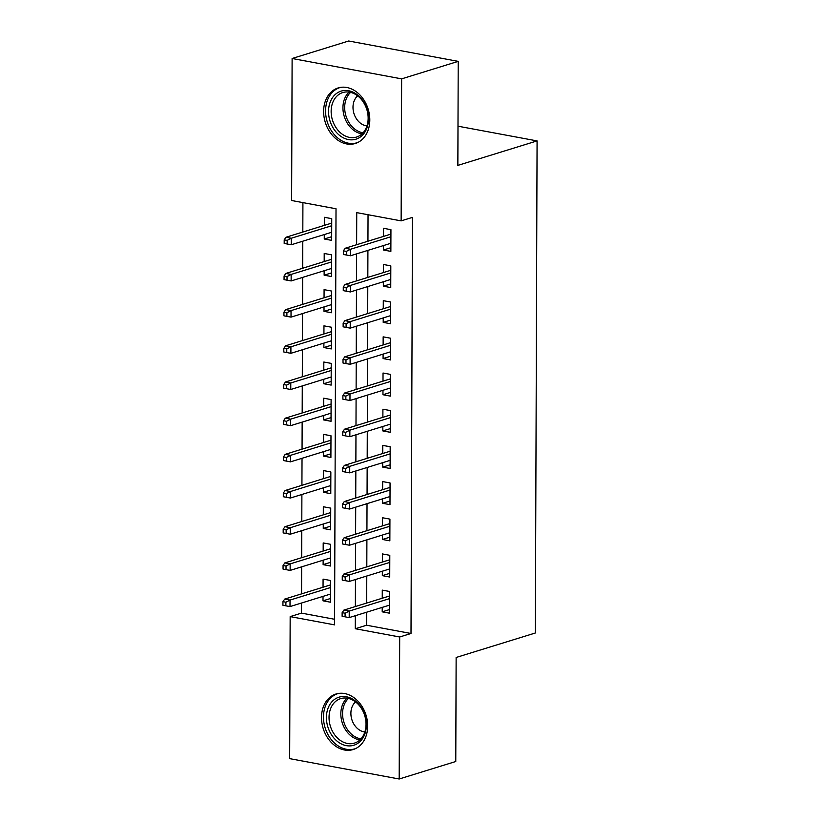 <?xml version="1.0" encoding="UTF-8"?>
<svg xmlns="http://www.w3.org/2000/svg" width="820" height="820" viewBox="0 0 820 820"><rect width="100%" height="100%" fill="white"/><g stroke="black" fill="none" stroke-linecap="round" stroke-linejoin="round"><path stroke-width="1.23" d="M369.799 120.007A29.069 22.437 72.8 0 1 355.296 143.49A29.069 22.437 72.8 0 1 323.623 111.428A29.069 22.437 72.8 0 1 338.127 87.945A29.069 22.437 72.8 0 1 369.799 120.007M367.678 726.069A29.069 22.437 72.8 0 1 353.174 749.541A29.069 22.437 72.8 0 1 321.502 717.479A29.069 22.437 72.8 0 1 336.005 694.007A29.069 22.437 72.8 0 1 367.678 726.069M292.115 58.497L348.695 41L458.216 61.367L457.857 165.394L537.079 140.907L535.357 632.989L456.135 657.476L455.776 761.503L399.186 779L289.665 758.633L290.167 616.609L334.57 624.871L336.015 208.772L291.623 200.51L292.115 58.497L401.636 78.863L401.134 220.877L356.741 212.626L356.628 244.719M301.514 603.028L301.483 613.114L290.167 616.609M302.918 202.612L302.816 232.039M302.785 241.203L302.683 268.232M302.652 277.385L302.559 304.415M302.529 313.568L302.436 340.597M302.406 349.75L302.303 376.78M302.272 385.933L302.18 412.962M302.149 422.115L302.057 449.145M302.026 458.298L301.924 485.327M301.893 494.48L301.801 521.51M301.77 530.663L301.678 557.692M301.647 566.845L301.555 593.875M383.473 245.559L383.463 250.008L390.863 251.381L390.935 229.672L383.534 228.298L383.514 236.406M383.35 281.742L383.34 286.19L390.74 287.564L390.812 265.854L383.411 264.481L383.381 272.588M383.227 317.924L383.207 322.373L390.607 323.746L390.689 302.037L383.288 300.663L383.258 308.771M383.094 354.107L383.083 358.555L390.484 359.929L390.556 338.219L383.155 336.846L383.135 344.953M382.971 390.289L382.96 394.738L390.361 396.111L390.433 374.402L383.032 373.028L383.001 381.136M382.848 426.472L382.827 430.92L390.228 432.294L390.31 410.584L382.909 409.211L382.878 417.318M382.725 462.664L382.704 467.103L390.105 468.476L390.176 446.767L382.776 445.393L382.755 453.501M382.591 498.847L382.581 503.285L389.982 504.659L390.053 482.949L382.653 481.576L382.622 489.683M382.468 535.029L382.448 539.468L389.848 540.841L389.93 519.132L382.53 517.758L382.499 525.866M382.345 571.212L382.325 575.65L389.726 577.024L389.797 555.314L382.397 553.941L382.376 562.048M330.409 598.528L322.998 600.824L323.018 596.376M322.998 600.824L330.398 602.198L330.47 580.488L323.08 579.115L323.049 587.222M330.542 562.346L323.121 564.642L323.141 560.193M323.121 564.642L330.521 566.015L330.603 544.306L323.203 542.932L323.172 551.04M330.665 526.163L323.254 528.459L323.264 524.011M323.254 528.459L330.655 529.833L330.726 508.123L323.326 506.75L323.295 514.857M330.788 489.981L323.377 492.277L323.398 487.828M323.377 492.277L330.778 493.65L330.849 471.941L323.459 470.567L323.428 478.675M330.921 453.798L323.5 456.094L323.521 451.646M323.5 456.094L330.901 457.468L330.983 435.758L323.582 434.385L323.551 442.492M331.044 417.616L323.633 419.912L323.644 415.463M323.633 419.912L331.034 421.285L331.106 399.576L323.705 398.202L323.674 406.31M331.167 381.433L323.756 383.729L323.777 379.281M323.756 383.729L331.157 385.103L331.229 363.393L323.828 362.02L323.808 370.127M331.3 345.251L323.88 347.547L323.9 343.098M323.88 347.547L331.28 348.92L331.362 327.211L323.962 325.837L323.931 333.945M331.423 309.068L324.013 311.364L324.023 306.916M324.013 311.364L331.413 312.738L331.485 291.028L324.084 289.655L324.054 297.762M331.546 272.886L324.136 275.182L324.156 270.733M324.136 275.182L331.536 276.555L331.608 254.846L324.207 253.472L324.187 261.58M301.483 613.114L334.58 619.274M324.279 234.551L324.259 238.999L331.659 240.373L331.741 218.663L324.341 217.29L324.31 225.397M366.653 612.202L366.601 625.229L411.005 633.481L412.45 217.382L401.134 220.877M368.036 214.727L367.944 241.223M367.913 250.377L367.821 277.406M367.78 286.559L367.688 313.588M367.657 322.742L367.565 349.771M367.534 358.924L367.442 385.953M367.401 395.107L367.309 422.136M367.278 431.289L367.186 458.318M367.155 467.472L367.063 494.501M367.022 503.654L366.929 530.683M366.899 539.837L366.806 566.866M366.776 576.019L366.683 603.048M382.212 607.394L382.202 611.833L389.602 613.206L389.674 591.497L382.274 590.123L382.243 598.241M537.079 140.907L457.99 126.198M458.216 61.367L401.636 78.863M411.005 633.481L399.688 636.986L399.186 779M355.327 615.697L355.285 628.725L399.688 636.986M356.597 253.872L356.495 280.901M356.464 290.055L356.372 317.084M356.341 326.237L356.249 353.266M356.218 362.419L356.116 389.449M356.085 398.602L355.993 425.631M355.962 434.784L355.87 461.814M355.839 470.967L355.736 497.996M355.706 507.149L355.613 534.179M355.583 543.332L355.49 570.361M355.46 579.514L355.367 606.544M366.601 625.229L355.285 628.725M389.613 609.547L382.202 611.833M331.68 236.703L324.259 238.999M389.736 573.364L382.325 575.65M389.869 537.172L382.448 539.468M389.992 500.989L382.581 503.285M390.115 464.807L382.704 467.103M390.248 428.624L382.827 430.92M390.371 392.442L382.96 394.738M390.494 356.259L383.083 358.555M390.617 320.077L383.207 322.373M390.75 283.894L383.34 286.19M390.873 247.712L383.463 250.008M389.664 595.945L343.898 610.09L349.228 611.084L389.654 598.59M345.097 613.216L342.135 612.673L342.124 616.291L345.087 616.835L345.097 613.216L349.228 611.084L349.207 617.593L389.623 605.098M343.898 610.09L342.135 612.673M345.087 616.835L349.207 617.593M282.941 601.654L282.92 605.273L285.883 605.826L285.893 602.208L282.941 601.654L284.704 599.082L290.034 600.076L290.003 606.585L330.429 594.09M285.893 602.208L290.034 600.076L330.45 587.571M284.704 599.082L330.46 584.937M290.003 606.585L285.883 605.826M366.386 724.931A25.153 19.413 72.8 0 1 346.317 745.636A25.153 19.413 72.8 0 1 326.421 717.5A25.153 19.413 72.8 0 1 346.491 696.795A25.153 19.413 72.8 0 1 366.386 724.931M329.035 717.428A23.288 17.978 -107.2 0 0 354.414 743.115A23.288 17.978 -107.2 0 0 366.038 724.306A23.288 17.978 -107.2 0 0 340.659 698.62A23.288 17.978 -107.2 0 0 329.035 717.428M364.849 731.983A16.584 12.802 72.8 0 1 350.888 713.308A16.584 12.802 72.8 0 1 355.552 701.92M338.598 693.423A28.874 22.294 -107.2 0 0 337.871 693.628A28.874 22.294 -107.2 0 0 323.469 716.947A28.874 22.294 -107.2 0 0 354.937 748.803A28.874 22.294 -107.2 0 0 355.644 748.568M358.432 138.17A25.153 19.413 72.8 0 1 331.178 124.148A25.153 19.413 72.8 0 1 338.609 92.147A25.153 19.413 72.8 0 1 365.863 106.159A25.153 19.413 72.8 0 1 358.432 138.17M340.474 93.5A23.288 17.978 -107.2 0 0 332.992 121.647A23.288 17.978 -107.2 0 0 356.526 137.053A23.288 17.978 -107.2 0 0 358.832 136.11A23.288 17.978 -107.2 0 0 366.304 107.973A23.288 17.978 -107.2 0 0 342.77 92.557A23.288 17.978 -107.2 0 0 340.474 93.5M366.96 125.921A16.584 12.802 72.8 0 1 353.943 113.478A16.584 12.802 72.8 0 1 357.663 95.858M340.71 87.361A28.874 22.294 -107.2 0 0 339.992 87.566A28.874 22.294 -107.2 0 0 337.133 88.734A28.874 22.294 -107.2 0 0 327.867 123.635A28.874 22.294 -107.2 0 0 357.048 142.752A28.874 22.294 -107.2 0 0 357.756 142.506M389.787 559.763L344.031 573.908L349.351 574.902L389.777 562.407M345.22 577.034L342.268 576.491L342.247 580.109L345.21 580.652L345.22 577.034L349.351 574.902L349.33 581.411L389.756 568.916M344.031 573.908L342.268 576.491M345.21 580.652L349.33 581.411M389.91 523.58L344.154 537.725L349.484 538.72L389.9 526.225M345.353 540.851L342.391 540.308L342.381 543.926L345.333 544.47L345.353 540.851L349.484 538.72L349.463 545.228L389.879 532.733M344.154 537.725L342.391 540.308M345.333 544.47L349.463 545.228M390.043 487.398L344.277 501.543L349.607 502.537L390.033 490.042M345.476 504.669L342.514 504.126L342.504 507.744L345.466 508.287L345.476 504.669L349.607 502.537L349.586 509.046L390.002 496.551M344.277 501.543L342.514 504.126M345.466 508.287L349.586 509.046M390.166 451.215L344.41 465.36L349.73 466.354L390.156 453.86M345.599 468.486L342.647 467.933L342.627 471.551L345.589 472.105L345.599 468.486L349.73 466.354L349.709 472.863L390.135 460.368M344.41 465.36L342.647 467.933M345.589 472.105L349.709 472.863M283.064 565.472L283.054 569.09L286.016 569.644L286.026 566.025L283.064 565.472L284.827 562.899L290.157 563.893L290.136 570.402L330.552 557.907M286.026 566.025L290.157 563.893L330.573 551.389M284.827 562.899L330.583 548.754M290.136 570.402L286.016 569.644M283.187 529.289L283.177 532.908L286.139 533.461L286.149 529.843L283.187 529.289L284.95 526.717L290.28 527.711L290.26 534.22L330.675 521.725M286.149 529.843L290.28 527.711L330.706 515.206M284.95 526.717L330.716 512.572M290.26 534.22L286.139 533.461M283.32 493.107L283.3 496.725L286.262 497.279L286.272 493.66L283.32 493.107L285.083 490.534L290.413 491.528L290.382 498.037L330.808 485.542M286.272 493.66L290.413 491.528L330.829 479.023M285.083 490.534L330.839 476.389M290.382 498.037L286.262 497.279M283.443 456.924L283.433 460.543L286.395 461.096L286.406 457.478L283.443 456.924L285.206 454.352L290.536 455.346L290.516 461.855L330.931 449.36M286.406 457.478L290.536 455.346L330.952 442.841M285.206 454.352L330.962 440.207M290.516 461.855L286.395 461.096M390.289 415.033L344.533 429.178L349.863 430.172L390.279 417.667M345.732 432.304L342.77 431.75L342.76 435.369L345.712 435.922L345.732 432.304L349.863 430.172L349.843 436.681L390.258 424.186M344.533 429.178L342.77 431.75M345.712 435.922L349.843 436.681M283.566 420.742L283.556 424.36L286.518 424.914L286.529 421.295L283.566 420.742L285.329 418.169L290.659 419.153L290.639 425.672L331.054 413.178M286.529 421.295L290.659 419.153L331.085 406.658M285.329 418.169L331.095 404.024M290.639 425.672L286.518 424.914M390.412 378.85L344.656 392.995L349.986 393.989L390.412 381.484M345.856 396.121L342.893 395.568L342.883 399.186L345.845 399.74L345.856 396.121L349.986 393.989L349.966 400.498L390.381 388.003M344.656 392.995L342.893 395.568M345.845 399.74L349.966 400.498M283.699 384.559L283.679 388.178L286.641 388.731L286.651 385.113L283.699 384.559L285.462 381.987L290.782 382.971L290.762 389.49L331.188 376.995M286.651 385.113L290.782 382.971L331.208 370.476M285.462 381.987L331.218 367.842M290.762 389.49L286.641 388.731M390.545 342.668L344.789 356.813L350.109 357.807L390.535 345.302M345.978 359.939L343.026 359.385L343.006 363.004L345.968 363.557L345.978 359.939L350.109 357.807L350.089 364.316L390.515 351.821M344.789 356.813L343.026 359.385M345.968 363.557L350.089 364.316M283.822 348.377L283.812 351.995L286.764 352.549L286.785 348.93L283.822 348.377L285.585 345.804L290.915 346.788L290.895 353.307L331.311 340.812M286.785 348.93L290.915 346.788L331.331 334.293M285.585 345.804L331.341 331.659M290.895 353.307L286.764 352.549M390.668 306.485L344.912 320.63L350.242 321.624L390.658 309.119M346.112 323.756L343.149 323.203L343.139 326.821L346.091 327.375L346.112 323.756L350.242 321.624L350.212 328.133L390.638 315.638M344.912 320.63L343.149 323.203M346.091 327.375L350.212 328.133M283.945 312.194L283.935 315.813L286.897 316.366L286.908 312.748L283.945 312.194L285.708 309.622L291.038 310.606L291.018 317.125L331.434 304.63M286.908 312.748L291.038 310.606L331.464 298.111M285.708 309.622L331.475 295.477M291.018 317.125L286.897 316.366M390.791 270.303L345.035 284.448L350.365 285.442L390.791 272.937M346.235 287.574L343.272 287.02L343.262 290.639L346.224 291.192L346.235 287.574L350.365 285.442L350.345 291.951L390.761 279.456M345.035 284.448L343.272 287.02M346.224 291.192L350.345 291.951M284.079 276.012L284.058 279.63L287.02 280.184L287.031 276.565L284.079 276.012L285.842 273.439L291.161 274.423L291.141 280.942L331.567 268.447M287.031 276.565L291.161 274.423L331.587 261.928M285.842 273.439L331.598 259.294M291.141 280.942L287.02 280.184M390.925 234.12L345.169 248.265L350.488 249.259L390.914 236.754M346.358 251.391L343.395 250.838L343.385 254.456L346.347 255.01L346.358 251.391L350.488 249.259L350.468 255.768L390.894 243.273M345.169 248.265L343.395 250.838M346.347 255.01L350.468 255.768M284.202 239.829L284.191 243.448L287.143 244.001L287.164 240.383L284.202 239.829L285.965 237.257L291.295 238.241L291.274 244.76L331.69 232.265M287.164 240.383L291.295 238.241L331.71 225.746M285.965 237.257L331.721 223.101M291.274 244.76L287.143 244.001M359.898 739.937A23.288 17.978 72.8 0 1 340.833 713.779A23.288 17.978 72.8 0 1 346.973 698.148M348.479 698.435A22.529 17.384 -107.2 0 0 342.555 713.543A22.529 17.384 -107.2 0 0 360.974 738.851M362.01 133.885A23.288 17.978 72.8 0 1 344.267 116.471A23.288 17.978 72.8 0 1 349.084 92.086M350.601 92.383A22.529 17.384 -107.2 0 0 345.958 115.948A22.529 17.384 -107.2 0 0 363.096 132.789M337.871 693.628L338.486 693.443M354.937 748.803L355.542 748.619M339.992 87.566L340.597 87.381M357.048 142.752L357.663 142.557"/></g></svg>
